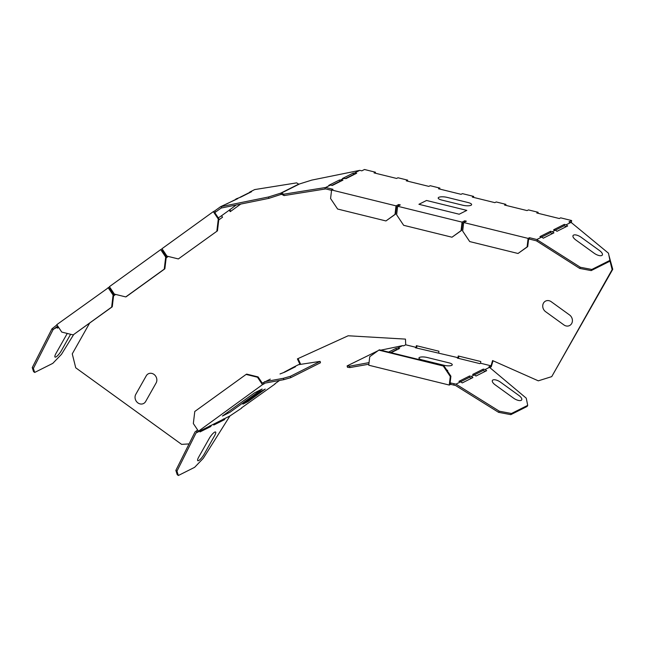 <?xml version="1.0" encoding="UTF-8"?>
<svg xmlns="http://www.w3.org/2000/svg" width="645" height="645" viewBox="0 0 645 645"><rect width="100%" height="100%" fill="white"/><g stroke="black" fill="none" stroke-linecap="round" stroke-linejoin="round"><path stroke-width="0.97" d="M209.238 438.431L198.781 456.958A6.281 1.524 125.9 0 0 198.636 460.603A6.281 1.524 125.9 0 0 204.118 454.274L214.575 435.754A6.281 1.524 125.9 0 0 214.729 432.102A6.281 1.524 125.9 0 0 209.238 438.431M260.37 391.539L242.923 404.141L247.809 401.69L265.256 389.088L260.37 391.539M262.12 389.048L254.493 392.878L222.42 416.033L230.047 412.211L262.12 389.048M581.201 237.328L599.536 250.583A6.281 2.572 -150.6 0 1 601.801 255.493A6.281 2.572 -150.6 0 1 594.198 253.259L575.864 240.005A6.281 2.572 -150.6 0 1 573.59 235.094A6.281 2.572 -150.6 0 1 581.201 237.328M418.911 204.296L459.184 214.221L466.811 210.391L426.538 200.474L418.911 204.296M441.769 200.063L462.707 205.215A6.281 1.79 -173.2 0 0 471.019 205.271A6.281 1.79 -173.2 0 0 468.052 202.538L447.106 197.378A6.281 1.79 -173.2 0 0 438.802 197.33A6.281 1.79 -173.2 0 0 441.769 200.063M165.741 254.291L165.007 254.823M165.209 253.501L164.483 254.025M163.379 252.389L164.193 251.977M164.66 252.671L163.927 253.203M427.095 357.467L449.001 362.861A5.74 1.637 6.8 0 1 451.71 365.36A5.74 1.637 6.8 0 1 444.115 365.312L422.209 359.918A5.74 1.637 6.8 0 1 419.5 357.419A5.74 1.637 6.8 0 1 427.095 357.467M446.848 370.149L447.735 370.367L447.178 370.641M545.589 311.68L563.924 324.943A6.281 5.523 -116.6 0 0 571.672 323.524A6.281 5.523 -116.6 0 0 569.551 314.962L551.217 301.707A6.281 5.523 -116.6 0 0 543.469 303.126A6.281 5.523 -116.6 0 0 545.589 311.68M146.246 375.825A6.281 5.523 63.4 0 1 153.994 374.406A6.281 5.523 63.4 0 1 156.114 382.961L145.657 401.488A6.281 5.523 63.4 0 1 137.901 402.907A6.281 5.523 63.4 0 1 135.781 394.353L146.246 375.825M500.552 382.203L518.886 395.458A6.281 2.572 29.4 0 1 521.152 400.368A6.281 2.572 29.4 0 1 513.549 398.142L495.215 384.88A6.281 2.572 29.4 0 1 492.941 379.969A6.281 2.572 29.4 0 1 500.552 382.203M70.619 334.271L61.38 350.646A6.281 1.524 -54.1 0 1 55.897 356.975A6.281 1.524 -54.1 0 1 56.042 353.323L66.5 334.795A6.281 1.524 -54.1 0 1 67.322 333.457M493.038 360.773L491.24 366.811L490.119 367.376M485.346 371.327L483.153 370.464L474.357 374.882M471.624 378.212L469.431 377.357L460.627 381.767M449.275 385.057L368.738 365.215L369.754 356.677L378.825 350.13L443.26 365.997L450.291 376.519L449.275 385.057L450.653 384.364L455.523 385.468L498.561 412.324L510.816 414.646L527.07 406.487L527.715 405.35L511.461 413.501L510.816 414.646M377.954 350.759L347.123 365.9L347.462 367.287L349.872 367.569L368.859 364.215M299.014 364.602L299.869 364.175L297.409 358.886L348.163 335.771L405.463 339.109L405.721 344.801L403.625 345.849L402.536 345.639L380.816 350.162M527.715 405.35L526.239 398.159L488.926 366.86L491.022 365.812L492.578 360.563L538.309 380.832L551.733 376.624L612.137 269.61L609.872 260.475M391.12 352.702L399.553 348.469L397.772 348.026L402.536 345.639M369.021 362.853L368.489 362.716L369.069 362.425M489.861 367.15L485.096 369.545L483.315 369.101L472.64 374.455L474.422 374.898L471.374 376.43L469.592 375.987L458.918 381.348L460.699 381.784L455.967 384.154L450.815 383.001L450.049 383.38L450.903 376.212L443.865 365.691L379.437 349.824L378.825 350.13M438.705 352.928L438.906 351.227L416.356 345.672L416.154 347.373L415.396 347.752L458.039 357.685L457.273 358.064L479.824 363.619L480.59 363.24L491.022 365.812M416.154 347.373L405.721 344.801M458.531 358.378L458.797 356.121M416.646 348.058L416.92 345.809M300.699 364.344L298.03 358.596M290.629 368.787L289.928 369.295M274.867 383.823L279.551 380.445M241.512 407.906L275.004 384.025M229.926 415.96L203.304 458.289L194.613 467.335L178.359 475.494L176.956 471.181L196.04 432.964L229.926 415.96L241.649 408.116M230.789 211.262L229.725 209.665M571.381 222.654L571.631 220.542L560.674 217.841L559.312 218.526L536.761 212.971L538.124 212.286L528.465 209.907L527.094 210.593L504.543 205.037L505.914 204.352L496.247 201.966L494.876 202.651L472.325 197.096L473.696 196.411L462.417 193.637L461.054 194.322L438.503 188.767L439.866 188.082L430.207 185.704L428.836 186.389L406.286 180.834L407.656 180.14L397.989 177.762L396.619 178.447L374.068 172.892L375.438 172.207L364.481 169.506L361.821 170.844L359.797 170.345L311.793 180.1L299.611 183.922L281.502 193.008L281.841 194.387L284.026 195.58L283.687 194.201L281.502 193.008M375.438 172.207L375.317 173.199M407.656 180.14L407.535 181.14M439.866 188.082L439.753 189.074M473.696 196.411L473.575 197.41M505.914 204.352L505.793 205.344M538.124 212.286L538.011 213.277M551.733 376.624L612.75 269.304L608.84 255.041M240.73 204.078L230.241 211.657L229.249 210.173L221.549 215.736L222.541 217.22L218.76 219.953M168.232 256.436L166.16 257.936M115.632 294.418L113.56 295.918M189.066 443.913L181.608 444.365L75.723 367.787L72.264 353.855L89.582 323.177M289.291 369.617L290.71 368.9M480.59 363.24L480.791 361.539L458.24 355.984L458.039 357.685M347.123 365.9L349.534 366.191L368.489 362.716M390.677 352.589L396.385 349.727L396.038 348.348L388.596 352.081M396.038 348.348L397.772 348.026M396.385 349.727L397.425 349.542M469.431 377.357L469.592 375.987M471.374 376.43L472.93 377.559L462.255 382.912L460.699 381.784M474.422 374.898L475.986 376.027L486.661 370.673L485.096 369.545M483.153 370.464L483.315 369.101M463.674 222.606L462.521 223.186L461.667 230.354L451.984 237.215L403.657 225.307L396.627 214.785L397.642 206.255L462.07 222.13L464.739 220.783L466.351 221.187L463.682 222.525L462.667 231.055L469.705 241.577L518.024 253.485L527.094 246.93L528.118 238.392L529.489 237.707L529.327 239.069L528.561 239.456L527.707 246.624L527.094 246.93M397.634 206.335L396.481 206.916L395.627 214.084L395.014 214.39L396.03 205.86L398.699 204.521L398.546 205.803M397.642 206.255L400.311 204.917L398.699 204.521M331.554 190.356L325.725 188.912L284.026 195.58M566.358 226.613L564.165 225.75L555.369 230.16M552.636 233.498L550.435 232.635L541.639 237.054M536.825 241.125L537.47 239.98L580.355 267.28L579.71 268.425L536.406 240.819L529.327 239.069M580.355 267.28L591.828 269.457L609.936 260.37L608.461 253.187L571.631 222.839L568.963 221.88L571.631 220.542M353.178 173.11L356.701 173.239L346.018 178.592L342.503 178.472L353.178 173.11L353.525 174.497L354.565 174.303M395.014 214.39L385.944 220.945L337.617 209.036L330.579 198.523L331.603 189.985L332.973 189.299L325.636 187.485L330.514 185.042L332.296 185.478L342.971 180.124L339.455 180.003L339.794 181.382L340.834 181.197M331.853 185.373L339.794 181.382M345.583 178.48L353.525 174.497M325.636 187.485L324.919 187.622L325.257 189.001M570.986 222.372L566.108 224.823L567.673 225.952L556.998 231.305L555.434 230.176L552.386 231.708L553.942 232.837L543.267 238.198L541.703 237.07L536.825 239.513L529.489 237.707M566.108 224.823L564.327 224.387L564.165 225.75M552.386 231.708L550.596 231.273L550.435 232.635M564.327 224.387L553.652 229.741L555.434 230.176M579.71 268.425L591.183 270.594L609.291 261.507L609.936 260.37M463.682 222.525L528.118 238.392M550.596 231.273L539.921 236.626L541.703 237.07M359.797 170.345L354.911 172.796M344.236 178.149L341.189 179.681M331.603 189.985L396.03 205.86M537.47 239.98L536.825 239.513M324.919 187.622L283.687 194.201M330.514 185.042L328.781 185.357L339.455 180.003M464.739 220.783L464.585 222.065M462.07 222.13L461.054 230.66L461.667 230.354M511.461 413.501L499.311 411.204L498.561 412.324M499.311 411.204L455.967 384.154M454.032 383.791L453.87 385.162M349.872 367.569L349.534 366.191M450.291 376.519L450.903 376.212M450.653 384.364L450.815 383.001M213.31 211.633L214.688 210.947L215.478 212.132L214.72 212.519L218.897 218.768L218.292 219.074L213.31 211.633L162 248.688L166.974 256.13L178.359 258.935L217.462 230.837L218.897 218.768M214.688 210.947L220.534 206.722L237.82 198.604L236.086 198.918L234.788 200.119M226.395 204.094L234.667 199.942M236.086 198.918L240.875 197.072L251.55 191.718L249.817 192.033L248.51 193.234M240.117 197.209L248.398 193.057M249.817 192.033L254.694 189.582L296.644 182.874L298.885 184.285M57.727 326.048L53.084 329.651L51.955 328.837L56.937 324.862M108.11 287.597L113.093 295.039L111.649 307.109L73.159 334.9L61.775 332.094L56.8 324.653L109.537 286.888M125.759 296.918L164.249 269.126L165.692 257.057L160.71 249.615L109.4 286.67L114.375 294.112L125.759 296.918L126.372 296.611L164.862 268.82L166.297 256.75L162.121 250.502L162.935 250.091M160.71 249.615L162.137 248.897M165.692 257.057L166.297 256.75M73.159 334.9L112.262 306.802L113.697 294.733L109.521 288.484L110.335 288.073M53.325 329.232L58.211 326.773L57.445 328.136L58.703 327.499M113.117 293.862L113.851 293.338M165.717 255.88L166.45 255.356M218.316 217.897L221.549 215.736M229.249 210.173L236.175 205.005M215.478 212.132L221.122 208.061L268.876 198.354L281.784 194.169M51.955 328.837L32.25 367.594L33.556 371.633L34.685 372.447L52.793 363.361L61.485 354.315L73.578 334.69M220.534 206.722L221.243 206.594L221.59 207.972M221.243 206.594L268.538 196.975L280.72 193.153L298.829 184.067M53.084 329.651L33.379 368.416L34.685 372.447M178.359 475.494L177.23 474.672L175.843 470.399L195.056 431.908L197.66 429.997M290.75 377.664L290.403 376.285L320.13 361.369L320.468 362.748L290.75 377.664L283.76 379.671L265.055 383.098L263.837 383.977L263.039 382.783L262.281 383.17L258.097 376.922L246.704 374.116L246.1 374.423L257.492 377.228L258.097 376.922M263.039 382.783L270.32 379.131M280.019 373.955L284.8 372.109L295.475 366.747L293.741 367.07L284.05 372.246M293.741 367.07L298.506 364.683L320.13 361.369M263.837 383.977L262.467 384.662L257.492 377.228M196.04 432.964L262.467 384.662M290.403 376.285L283.421 378.293L264.458 381.759M214.519 423.692L213.753 425.039L224.428 419.685L223.42 418.952M224.428 419.685L225.194 418.331M211.463 425.224L210.705 426.571L200.031 431.924L200.788 430.578M175.843 470.399L176.956 471.181M196.33 430.957L197.128 432.15M210.705 426.571L209.689 425.845M198.321 430.981L193.339 423.547L194.782 411.478L246.1 374.423M283.76 379.671L283.421 378.293M443.26 365.997L443.865 365.691M385.944 220.945L395.627 214.084M518.024 253.485L527.707 246.624M591.828 269.457L591.183 270.594M451.984 237.215L461.054 230.66M111.649 307.109L112.262 306.802M113.093 295.039L113.697 294.733M164.249 269.126L164.862 268.82M32.25 367.594L33.379 368.416M178.359 258.935L217.462 230.837M216.849 231.144L218.292 219.074M268.876 198.354L268.538 196.975M280.72 193.153L281.059 194.532M612.75 269.304L612.137 269.61"/></g></svg>

